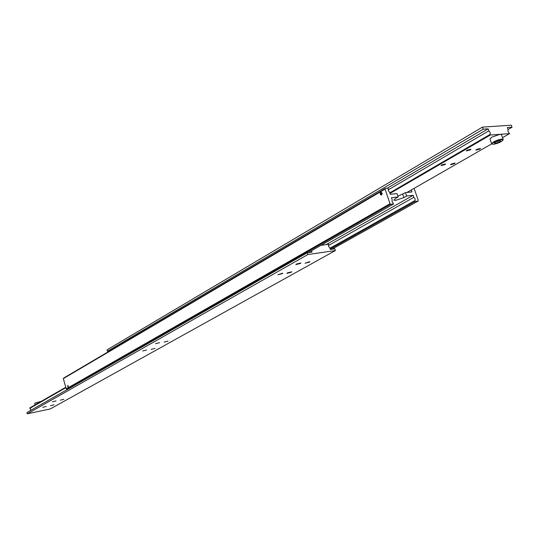 <?xml version="1.0" encoding="UTF-8"?>
<svg xmlns="http://www.w3.org/2000/svg" width="539" height="539" viewBox="0 0 539 539"><rect width="100%" height="100%" fill="white"/><g stroke="black" fill="none" stroke-linecap="round" stroke-linejoin="round"><path stroke-width="0.81" d="M328.473 245.514L413.831 197.301L415.091 198.844L414.956 200.548L329.915 248.263M308.133 252.636L393.605 203.951L392.021 201.498L392.176 199.767L391.482 197.732L398.146 196.984L396.98 193.582L390.317 194.309L389.623 192.282L388.343 190.712L388.201 188.111L385.318 188.407L63.615 378.095L63.332 378.621L66.223 388.862L66.755 389.225L390.735 204.288L390.034 203.708L66.223 388.862M397.89 196.23L405.463 192.652L411.985 191.931L411.304 189.957M405.463 192.652L406.622 196.034L403.906 197.584L395.639 200.373L393.847 200.124L395.437 198.541L398.146 196.984M381.491 195.01L380.884 194.7M380.702 192.632L381.221 192.221M381.666 194.936L380.702 194.808L380.231 193.905L380.339 192.847L381.161 192.214L382.212 193.353L381.666 194.936M381.599 194.734L380.743 194.586L380.844 192.524C382.097 192.672 382.353 193.407 381.599 194.734M68.21 387.238L67.786 385.358L68.21 387.238M68.17 387.096L67.732 385.533L68.17 387.096M67.597 386.146L68.13 386.962L68.123 385.843L67.597 386.146L68.177 386.032M67.779 386.786L68.231 386.699M380.507 193.501L380.817 194.411L381.531 194.539L381.935 193.757L381.625 192.847L380.911 192.719L380.507 193.501L381.471 193.4L381.747 194.114M380.817 194.411L381.646 194.323M381.693 193.056L381.471 193.4M414.107 188.354L418.277 200.42L418.028 201.101L331.903 249.24M418.028 201.101L415.259 201.424L414.956 200.548M330.185 249.072L415.259 201.424M413.831 197.301L413.144 195.3L406.622 196.034M66.755 389.225L68.46 388.882M393.605 203.951L390.735 204.288M63.332 378.621L385.055 189.095L385.318 188.407M390.034 203.708L385.055 189.095M326.263 244.578L413.144 195.3M41.227 401.346L34.914 403.172M35.123 404.863L34.752 403.516L35.096 403.172L41.045 401.461M56.056 400.908L52.526 401.798L56.056 400.908M46.219 406.446L42.729 407.322L46.219 406.446M63.838 399.298L60.334 400.174L63.838 399.298M53.934 404.829L50.464 405.699L53.934 404.829M27.3 413.804L307.897 254.523L307.318 252.751L26.95 412.537L27.3 413.804L50.282 408.939L335.393 250.554L334.827 248.823L330.313 249.463L329.76 247.785L328.581 246.377L328.595 244.255L320.995 245.312M68.399 388.895L30.487 410.502L30.763 409.283L29.881 408.313L65.886 387.656M168.006 341.106L164.112 342.076L168.006 341.106M154.895 348.43L151.048 349.387L154.895 348.43M159.578 342.669L155.65 343.646L159.578 342.669M146.541 350L142.667 350.963L146.541 350M309.386 262.136L304.993 263.234L309.938 261.604L309.386 262.136M291.228 272.276L286.903 273.361L287.415 272.862L291.754 271.777L291.228 272.276M300.311 263.49L295.877 264.602L296.423 264.07L300.856 262.958L300.311 263.49M282.227 273.664L277.854 274.755L282.739 273.165L282.227 273.664M65.771 387.258L29.78 407.935L29.881 408.313M307.318 252.751L311.973 252.084L311.522 250.702M335.393 250.554L307.897 254.523M493.926 142.215C499.262 139.716 502.24 139.069 502.867 140.281L501.115 141.656C497.564 143.468 494.694 144.317 492.511 144.216C491.703 143.933 492.174 143.266 493.926 142.215M502.921 140.174L503.17 139.399C501.465 138.752 498.265 139.588 493.562 141.892L491.656 143.772L492.255 144.108M491.635 143.718L489.944 139.015L491.837 137.115L500.024 134.319L490.362 135.019L490.133 134.4L389.818 192.847M441.717 164.907L445.591 163.917L444.904 164.611L441.03 165.601L441.717 164.907M467.043 150.206L470.985 149.195L470.244 149.943L466.302 150.947L467.043 150.206M451.258 164.031L455.098 163.047L454.397 163.741L450.564 164.718L451.258 164.031M476.624 149.411L480.532 148.407L479.784 149.148L475.876 150.152L476.624 149.411M501.465 134.683L500.024 134.319L509.55 133.632L507.981 131.307L508.048 129.501L507.334 127.534L512.05 127.217L508.014 129.549M388.208 189.856L488.846 130.829L490.22 132.567L490.133 134.4M488.846 130.829L488.132 128.834L483.24 129.165L482.493 127.103L511.316 125.196L512.05 127.217M483.24 129.165L107.423 351.266L109.889 350.815M488.132 128.834L387.278 188.205M482.493 127.103L107.012 349.858L107.423 351.266M390.014 193.42L490.362 135.019M509.55 133.632L502.537 137.654M491.716 143.859L406.884 192.49M496.864 141.366L494.364 142.801L495.031 143.367L498.191 142.498L500.697 141.07L500.037 140.504L496.864 141.366M498.191 142.498L497.706 141.137M494.748 142.579L495.031 143.367M403.906 197.584L402.748 194.208M501.438 134.622L503.17 139.399"/></g></svg>
